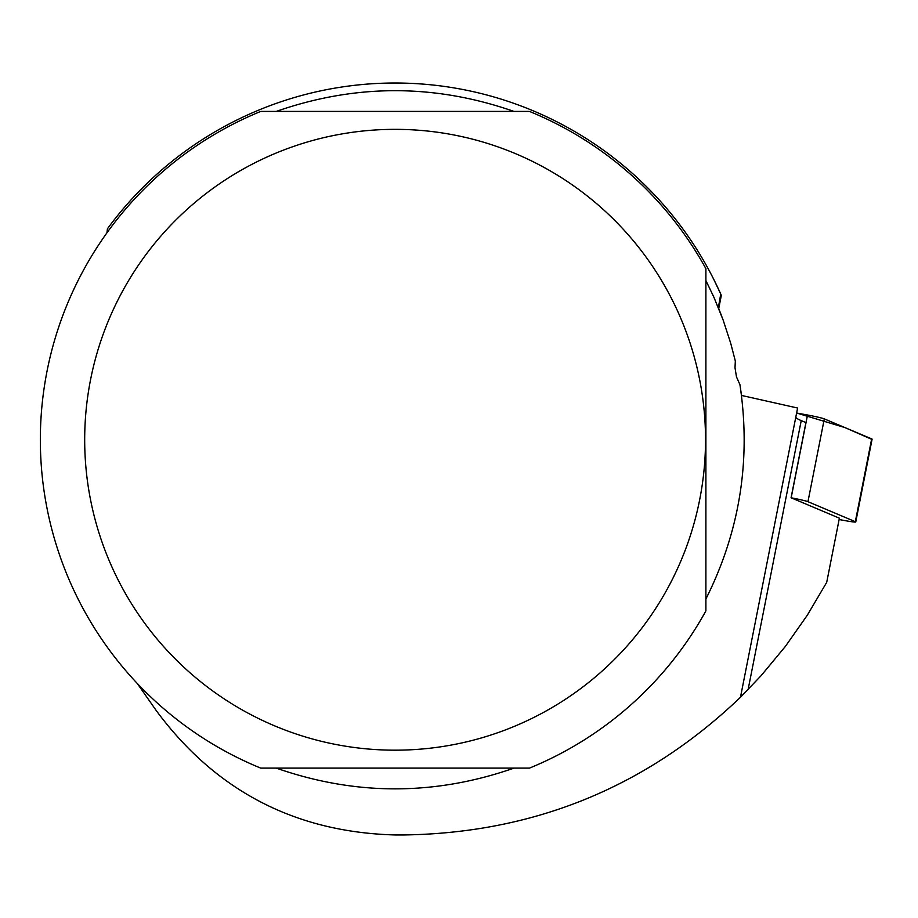<?xml version="1.0" encoding="UTF-8"?>
<svg xmlns="http://www.w3.org/2000/svg" width="918" height="918" viewBox="0 0 918 918"><rect width="100%" height="100%" fill="white"/><g stroke="black" fill="none" stroke-linecap="round" stroke-linejoin="round"><path stroke-width="1.38" d="M839.109 519.531L845.306 520.667A14.091 0.769 -168.8 0 0 855.748 521.963A14.091 0.769 -168.8 0 0 855.324 521.688L807.955 501.687A14.091 0.769 -168.8 0 0 791.167 497.808L839.385 518.188L826.705 582.356L807.335 615.163L785.429 646.341L761.114 675.671L740.47 697.267C646.513 787.07 534.345 832.97 403.977 834.955L395.107 834.955C295.194 832.236 215.592 790.8 156.301 710.647L137.31 683.52M796.617 413.02L807.53 415.005A14.091 0.769 11.2 0 1 824.307 418.883L871.675 438.884A14.091 0.769 11.2 0 1 872.1 439.16A14.091 0.769 11.2 0 1 871.607 439.263L844.858 427.559L796.617 413.02M721.812 316.458L718.358 307.656L720.745 294.07A356.746 356.746 0 0 0 107.44 228.766L106.947 232.805M720.745 294.07L713.986 279.818M720.561 293.668L721.33 295.389L718.725 308.563L721.33 295.389M795.837 416.967A181.041 9.914 11.2 0 0 801.23 420.605L805.924 422.59L791.064 497.786M740.47 697.267L797.604 408.028L741.48 395.428M741.159 392.938L739.931 384.653C751.222 459.7 739.885 531.143 705.896 598.995M513.977 768.114C434.73 795.768 355.484 795.768 276.238 768.114M276.238 111.422C355.484 83.779 434.73 83.779 513.977 111.422M705.896 280.541L713.86 297.145L723.086 319.889L730.705 343.229L735.249 360.728M529.479 111.422A354.784 354.784 0 0 1 705.896 268.653L705.896 610.883A354.784 354.784 0 0 1 529.479 768.114L260.735 768.114A354.784 354.784 0 0 1 260.735 111.422L529.479 111.422M90.572 379.616A310.41 310.41 0 0 0 495.272 733.574A310.41 310.41 0 0 0 599.465 206.114A310.41 310.41 0 0 0 90.572 379.616M739.931 384.653L736.488 376.908L735.008 367.808L735.318 361.049M791.167 497.808L807.53 415.005M855.324 521.688L871.675 438.884M824.307 418.883L807.955 501.687M801.23 420.605L748.101 689.602M855.748 521.963L872.1 439.16"/></g></svg>
